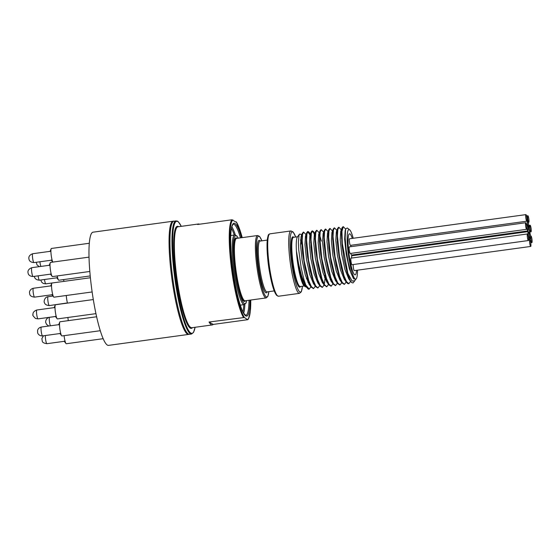 <?xml version="1.0" encoding="UTF-8"?>
<svg xmlns="http://www.w3.org/2000/svg" width="560" height="560" viewBox="0 0 560 560"><rect width="100%" height="100%" fill="white"/><g stroke="black" fill="none" stroke-linecap="round" stroke-linejoin="round"><path stroke-width="0.84" d="M306.586 238.77L306.166 237.391M303.436 232.19L302.246 233.667L301.742 241.22L302.652 253.393L304.857 267.246L307.895 279.447L311.122 287.049L313.404 288.519M310.996 238.168L310.576 236.782M310.009 235.123L307.734 231.56L306.845 232.484L306.355 234.787L306.285 244.041L307.629 257.089L310.149 270.781L313.32 281.82L315.749 286.741L317.8 287.917M315.406 237.566L313.656 232.715L312.025 230.965L311.255 231.868L310.59 236.509L310.968 247.24L312.718 260.848L315.511 274.057L318.752 283.668L320.145 286.125L322.217 287.315M324.611 277.711L324.667 275.569M319.816 236.964L318.836 233.947M316.666 230.377L315.553 231.581L314.958 238.763L315.784 250.719L317.912 264.565L320.915 276.969L324.156 284.928L326.634 286.706M324.219 236.355L323.806 234.976M321.076 229.775L320.068 230.671L319.634 232.575L319.473 241.5L320.733 254.387L323.19 268.142L326.34 279.44L328.972 284.928L331.023 286.111M328.629 235.76L328.216 234.374M325.486 229.173L324.485 230.055L323.841 234.171L324.128 244.622L325.801 258.146L328.538 271.474L331.772 281.4L333.375 284.312L335.447 285.502M333.039 235.151L332.626 233.765M329.896 228.571L328.867 229.523L328.181 236.327L328.916 248.059L330.974 261.884L333.935 274.47L337.183 282.786L337.778 283.703L339.864 284.9M337.449 234.549L337.036 233.163M334.299 227.962L333.298 228.865L332.92 230.384L332.668 238.966L333.837 251.692L336.238 265.496L339.36 277.039L342.202 283.115L344.26 284.298M341.859 233.947L341.446 232.561M338.716 227.36L337.715 228.249L337.099 231.868L337.295 242.025L338.884 255.444L341.572 268.884L344.792 279.111L346.605 282.506L347.858 283.654L348.67 283.689M345.429 230.692L345.296 230.321M343.119 226.758L342.118 227.64L341.418 233.912L342.055 245.399L344.036 259.189L346.962 271.957L350.21 280.616L351.491 282.464M355.362 279.769L354.802 280.756L352.1 281.036L347.851 273.385A28.616 4.515 82.2 0 0 351.498 282.478L352.996 282.968L354.746 280.826M347.333 228.004L345.877 228.739L345.555 229.922L345.177 237.818L346.122 249.571L348.201 262.311L350.952 272.965L353.584 278.817L355.894 279.272M353.584 278.817L349.391 268.975L346.185 253.939L344.624 239.169L345.149 230.643L345.877 228.739M351.008 281.89L348.719 278.803L344.974 269.549L341.775 254.506L340.214 239.75L340.746 231.238L341.985 230.776M348.187 274.582L348.075 275.527M345.926 280.553L345.394 280.427M346.605 282.506L344.316 279.412L340.571 270.172L337.365 255.122L335.804 240.359L336.336 231.84L337.715 228.249M337.162 231.105L337.575 231.385M343.784 275.086L343.665 276.136M341.516 281.148L340.984 281.029M342.202 283.115L339.906 280.021L336.168 270.788L332.962 255.752L331.394 240.982L331.919 232.456L333.298 228.865M332.752 231.707L333.165 231.98M339.374 275.688L339.255 276.745M337.106 281.757L336.567 281.631M337.778 283.703L335.489 280.616L331.751 271.362L328.545 256.326L326.984 241.57L327.516 233.051L328.888 229.46M328.342 232.309L328.762 232.589M334.964 276.297L334.845 277.34M332.696 282.366L331.086 281.225L327.341 271.978L324.135 256.928L322.574 242.165L323.106 233.653L324.485 230.055M323.932 232.918L324.352 233.191M330.554 276.899L330.155 279.685M328.286 282.961L327.754 282.842M328.972 284.928L326.683 281.834L322.938 272.601L319.732 257.558L318.164 242.788L318.696 234.269L320.068 230.671M319.522 233.513L319.942 233.793M326.144 277.501L326.032 278.551M323.883 283.57L323.344 283.444M324.555 285.516L322.259 282.429L318.521 273.182L315.322 258.146L313.761 243.39L314.286 234.871L315.658 231.273M315.112 234.122L315.532 234.395M321.734 278.103L321.622 279.153M319.473 284.172L317.856 283.031L314.111 273.784L310.905 258.734L309.351 243.971L309.876 235.466L311.255 231.868M310.702 234.724L311.346 235.277M317.331 278.712L317.212 279.755M315.056 284.774L314.524 284.655M315.749 286.741L313.453 283.647L309.708 274.407L306.502 259.371L304.941 244.601L305.466 236.075L306.845 232.484M306.292 235.326L306.712 235.606M312.921 279.314L312.802 280.364M310.653 285.383L310.114 285.257M311.325 287.336L309.036 284.242L305.298 274.995L302.092 259.966L300.531 245.203L301.056 236.684L302.428 233.086M302.26 236.803L301.882 235.949L302.302 236.208M308.511 279.916L308.392 280.966M306.481 287.343L304.626 284.844L299.838 271.565L296.527 251.503L298.522 263.515L301.56 275.758L305.13 285.124L308.056 288.911A28.616 4.515 -97.8 0 1 305.83 285.11L304.003 279.895L301.133 267.68L298.753 250.012L298.396 242.242L299.047 235.102L299.488 234.15L300.846 234.241L302.519 236.474M307.874 288.75L308.791 289.086M347.851 273.385L342.321 243.418L341.943 231.371L343.336 226.674L345.702 229.201M350.595 281.337L348.901 283.689L346.619 281.799L344.05 275.891L339.444 256.095L337.456 235.942L337.792 229.635L338.926 227.283L341.292 229.803M341.502 231.343L341.887 232.498M346.185 281.939L344.491 284.291L342.209 282.401L339.64 276.493L335.034 256.697L333.046 236.544L333.382 230.237L334.516 227.885L336.882 230.412M337.092 231.945L337.477 233.1M341.775 282.548L340.081 284.893L337.799 283.01L335.23 277.102L330.624 257.306L328.636 237.153L328.972 230.839L330.106 228.487L332.472 231.014M332.682 232.547L333.067 233.702M337.365 283.15L335.671 285.502L333.389 283.612L330.82 277.704L326.214 257.908L324.226 237.755L324.562 231.448L325.703 229.096L328.062 231.616M328.279 233.156L328.664 234.311M332.962 283.752L331.261 286.104L328.979 284.214L326.41 278.306L321.804 258.51L319.816 238.357L320.152 232.05L321.293 229.691L323.652 232.218M323.862 233.758L324.254 234.913M328.552 284.354L326.851 286.706L324.569 284.816L322 278.908L317.394 259.112L315.406 238.966L315.742 232.652L316.883 230.3L319.249 232.827M319.459 234.36L321.335 241.129M325.003 278.691L324.499 283.29M324.121 284.928L322.441 287.308L320.159 285.425L317.59 279.51L312.991 259.721L310.996 239.561L311.332 233.261L312.473 230.902L313.46 231.567L315.434 236.124M319.732 285.565L318.031 287.917L315.749 286.027L313.187 280.119L308.581 260.323L306.593 240.17L306.922 233.863L308.063 231.504L309.057 232.183L310.24 234.514M310.639 235.571L311.024 236.726M315.322 286.167L313.621 288.519L311.339 286.629L308.777 280.721L304.171 260.925L302.183 240.772L302.512 234.465L303.653 232.106L306.019 234.64M306.229 236.173L306.614 237.328M310.912 286.769L309.218 289.121L305.83 285.11M308.196 278.929L307.916 282.324M306.152 286.902L305.151 286.643L303.247 283.759L300.426 275.247L298.011 263.543L296.527 251.503M309.001 289.128A28.616 4.515 -97.8 0 1 308.819 289.177A28.616 4.515 -97.8 0 1 308.056 288.911M357.511 270.165A25.011 3.941 -97.8 0 1 356.314 278.712A25.011 3.941 -97.8 0 1 351.498 270.564A25.011 3.941 -97.8 0 1 347.263 242.494A25.011 3.941 -97.8 0 1 349.608 229.782A25.011 3.941 -97.8 0 1 353.227 238.273M356.538 270.298A20.72 3.269 -97.8 0 1 354.599 274.666A20.72 3.269 -97.8 0 1 349.104 254.772A20.72 3.269 -97.8 0 1 349.048 234.136A20.72 3.269 -97.8 0 1 352.289 238.399A20.72 3.269 -97.8 0 0 349.048 234.136L349.048 234.136A20.72 3.269 -97.8 0 0 349.104 254.772A20.72 3.269 -97.8 0 0 354.599 274.666L354.599 274.666A20.72 3.269 -97.8 0 0 356.538 270.298M299.488 234.15L297.437 236.929A25.011 3.941 82.2 0 0 296.45 251.559A25.011 3.941 82.2 0 0 304.136 285.852L305.151 286.643M301.889 243.789A25.011 3.941 82.2 0 0 300.538 239.855M300.531 239.946A24.871 3.92 -97.8 0 1 301.854 243.796M212.303 324.926A50.939 8.029 82.2 0 0 213.22 324.422L247.604 319.711L244.426 317.492L209.027 322.021A50.939 8.029 82.2 0 0 212.303 324.926L191.807 327.733A50.939 8.029 82.2 0 1 176.939 278.348A50.939 8.029 82.2 0 1 177.982 226.793L198.478 223.986A50.939 8.029 -97.8 0 0 197.568 224.483L231.952 219.779L236.145 222.18M247.604 319.711L247.702 319.375A50.372 7.938 82.2 0 0 250.747 300.027M301.819 243.803A24.843 3.913 82.2 0 0 300.524 240.037M296.338 249.648A24.843 3.913 82.2 0 0 299.663 273.896M306.495 278.817A24.843 3.913 82.2 0 0 306.509 278.054M198.478 223.986A50.939 8.029 -97.8 0 1 199.493 224.224M176.029 220.822A57.127 9.009 -97.8 0 0 173.985 271.796A57.127 9.009 -97.8 0 0 191.527 334.012L188.615 334.411A57.127 9.009 -97.8 0 1 171.073 272.195A57.127 9.009 -97.8 0 1 173.117 221.221L177.261 221.025L178.346 221.788L181.293 226.338M213.22 324.422L209.027 322.021M90.993 283.164A57.127 9.009 -97.8 0 1 93.037 232.183L174.013 221.095A57.127 9.009 82.2 0 0 171.969 272.069A57.127 9.009 82.2 0 0 189.511 334.285L108.535 345.38A57.127 9.009 -97.8 0 1 90.993 283.164M67.9 317.485A7.154 1.127 82.2 0 0 68.313 320.642M66.29 295.498A7.154 1.127 82.2 0 0 67.466 303.1M63.581 279.594A7.154 1.127 82.2 0 0 63.987 281.365M89.306 243.264L51.408 248.458A7.154 1.127 82.2 0 0 51.149 248.752A7.154 1.127 82.2 0 0 51.198 255.178A7.154 1.127 82.2 0 0 52.815 262.094M89.026 257.131L50.533 262.402A7.154 1.127 82.2 0 0 50.274 262.703A7.154 1.127 82.2 0 0 50.386 269.647A7.154 1.127 82.2 0 0 52.143 276.367A7.154 1.127 82.2 0 0 52.479 276.584L89.824 271.467M90.398 277.753L52.038 283.003A7.154 1.127 82.2 0 0 51.772 283.297A7.154 1.127 82.2 0 0 51.891 290.248A7.154 1.127 82.2 0 0 53.648 296.968A7.154 1.127 82.2 0 0 53.977 297.185L92.134 291.956M93.303 299.558L55.51 304.738A7.154 1.127 82.2 0 0 55.244 305.032A7.154 1.127 82.2 0 0 55.363 311.976A7.154 1.127 82.2 0 0 57.12 318.696A7.154 1.127 82.2 0 0 57.449 318.913L95.942 313.642M96.621 316.764L60.025 321.776A7.154 1.127 82.2 0 0 59.759 322.07A7.154 1.127 82.2 0 0 59.878 329.021A7.154 1.127 82.2 0 0 61.635 335.741A7.154 1.127 82.2 0 0 61.964 335.951L100.275 330.708M64.078 335.664A7.154 1.127 82.2 0 0 65.975 343.525A7.154 1.127 82.2 0 0 66.311 343.735L103.159 338.688M57.204 275.933A7.154 1.127 82.2 0 0 58.52 280.028A7.154 1.127 82.2 0 0 58.849 280.238L90.223 275.94M528.542 224.196A3.318 0.525 -97.8 0 1 528.423 227.164A3.318 0.525 -97.8 0 1 527.408 223.545A3.318 0.525 -97.8 0 1 527.527 220.584A3.318 0.525 -97.8 0 1 528.542 224.196M350.938 245.287A3.318 0.525 82.2 0 0 350.931 246.673M530.81 243.488A3.318 0.525 -97.8 0 1 530.691 246.449A3.318 0.525 -97.8 0 1 529.669 242.83A3.318 0.525 -97.8 0 1 529.788 239.869A3.318 0.525 -97.8 0 1 530.81 243.488M353.206 264.53A3.318 0.525 82.2 0 0 353.29 266.987A3.318 0.525 82.2 0 0 354.312 270.606L530.691 246.449M530.096 229.152A3.318 0.525 -97.8 0 1 529.977 232.113A3.318 0.525 -97.8 0 1 528.962 228.501A3.318 0.525 -97.8 0 1 529.081 225.533A3.318 0.525 -97.8 0 1 530.096 229.152M352.968 254.877A3.318 0.525 82.2 0 0 353.178 255.584M530.53 235.97A3.318 0.525 -97.8 0 1 530.411 238.931A3.318 0.525 -97.8 0 1 529.389 235.312A3.318 0.525 -97.8 0 1 529.508 232.351A3.318 0.525 -97.8 0 1 530.53 235.97M529.242 235.228A3.318 0.525 -97.8 0 1 529.123 238.189A3.318 0.525 -97.8 0 1 528.101 234.577A3.318 0.525 -97.8 0 1 528.22 231.616A3.318 0.525 -97.8 0 1 529.242 235.228M528.22 231.616L351.841 255.766A3.318 0.525 82.2 0 0 351.652 258.041M528.01 227.955A3.318 0.525 -97.8 0 1 527.898 230.916A3.318 0.525 -97.8 0 1 526.876 227.304A3.318 0.525 -97.8 0 1 526.995 224.336A3.318 0.525 -97.8 0 1 528.01 227.955M350.819 253.386A3.318 0.525 82.2 0 0 351.519 255.073L527.898 230.916M528.472 237.58A3.318 0.525 -97.8 0 1 528.353 240.548A3.318 0.525 -97.8 0 1 527.331 236.929A3.318 0.525 -97.8 0 1 527.45 233.968A3.318 0.525 -97.8 0 1 528.472 237.58M527.45 233.968L351.071 258.125A3.318 0.525 82.2 0 0 350.952 261.086A3.318 0.525 82.2 0 0 351.974 264.705L528.353 240.548M526.743 226.345A3.318 0.525 -97.8 0 1 526.624 229.313A3.318 0.525 -97.8 0 1 525.609 225.694A3.318 0.525 -97.8 0 1 525.721 222.733A3.318 0.525 -97.8 0 1 526.743 226.345M525.721 222.733L349.349 246.89A3.318 0.525 82.2 0 0 349.23 249.851A3.318 0.525 82.2 0 0 350.245 253.463L526.624 229.313M526.932 218.239A3.318 0.525 -97.8 0 1 526.813 221.2A3.318 0.525 -97.8 0 1 525.791 217.588A3.318 0.525 -97.8 0 1 525.91 214.62A3.318 0.525 -97.8 0 1 526.932 218.239M525.91 214.62L349.531 238.777A3.318 0.525 82.2 0 0 349.412 241.745A3.318 0.525 82.2 0 0 350.434 245.357L526.813 221.2M528.892 219.366A3.318 0.525 -97.8 0 1 528.773 222.327A3.318 0.525 -97.8 0 1 527.751 218.708A3.318 0.525 -97.8 0 1 527.87 215.747A3.318 0.525 -97.8 0 1 528.892 219.366M531.146 228.872A3.318 0.525 -97.8 0 1 531.027 231.833A3.318 0.525 -97.8 0 1 530.005 228.221A3.318 0.525 -97.8 0 1 530.124 225.26A3.318 0.525 -97.8 0 1 531.146 228.872M532 239.61A3.318 0.525 -97.8 0 1 531.881 242.571A3.318 0.525 -97.8 0 1 530.859 238.959A3.318 0.525 -97.8 0 1 530.978 235.991A3.318 0.525 -97.8 0 1 532 239.61M45.402 335.517A4.473 0.707 82.2 0 0 45.36 336.735A4.473 0.707 82.2 0 0 45.941 341.355A4.473 0.707 82.2 0 0 46.893 343.693C43.981 343.245 42.448 342.433 42.287 341.257L41.867 338.618L43.47 335.783M38.129 275.842A4.473 0.707 82.2 0 0 38.318 277.067A4.473 0.707 82.2 0 0 39.431 280.196L56.819 277.816M250.033 300.125A46.879 7.392 -97.8 0 1 239.813 303.737A46.879 7.392 -97.8 0 1 230.671 236.992A46.879 7.392 -97.8 0 1 241.486 237.727M240.464 237.867A46.018 7.252 82.2 0 0 233.254 224.189C232.953 225.043 233.66 222.159 231.756 227.024C231.07 229.705 230.706 233.772 230.657 239.232C230.629 248.521 231.455 259.273 233.142 271.502C234.766 282.961 236.761 292.908 239.127 301.343C240.66 306.691 242.123 310.583 243.523 313.026L245.742 315.378A46.018 7.252 82.2 0 0 249.011 300.265M234.283 235.025A45.164 7.119 82.2 0 0 231.462 228.382M242.886 311.822A45.164 7.119 82.2 0 0 243.824 304.661M244.881 304.395A46.018 7.252 -97.8 0 1 243.67 313.264M231.826 226.786A46.018 7.252 -97.8 0 1 235.375 234.997M261.877 240.835A30.632 4.83 82.2 0 0 257.488 263.585A30.632 4.83 82.2 0 0 263.739 292.719A30.632 4.83 82.2 0 0 268.835 291.648M268.87 291.641L267.82 296.471L266.168 297.92A31.493 4.963 -97.8 0 1 256.501 263.62A31.493 4.963 -97.8 0 1 257.621 235.515L259.602 236.467L261.912 240.835M267.26 291.865A26.502 4.179 -97.8 0 1 258.195 263.991A26.502 4.179 -97.8 0 1 260.302 241.052M260.057 241.087L260.099 241.08A25.641 4.046 82.2 0 0 259.182 263.963A25.641 4.046 82.2 0 0 267.057 291.893L267.015 291.893M240.611 305.102A36.001 5.677 -97.8 0 1 240.394 305.473M240.282 305.151L244.265 304.605A35.147 5.537 -97.8 0 1 234.01 270.536A35.147 5.537 -97.8 0 1 234.731 234.962L236.761 235.9L238.245 238.168M238.182 238.175A34.286 5.404 82.2 0 0 234.983 270.403A34.286 5.404 82.2 0 0 246.729 300.58M270.095 275.142A25.641 4.046 -97.8 0 1 267.533 256.396M277.165 295.456A30.632 4.83 -97.8 0 1 268.59 265.797A30.632 4.83 -97.8 0 1 268.877 234.927M278.488 296.233L276.514 295.281L274.218 290.948C272.237 285.649 270.508 278.327 269.038 268.961C267.274 257.04 266.672 247.422 267.246 240.121C268.387 232.96 268.667 234.836 269.941 233.828A31.493 4.963 82.2 0 0 269.297 265.699A31.493 4.963 82.2 0 0 278.488 296.233L299.488 293.356A31.493 4.963 -97.8 0 1 290.297 262.829A31.493 4.963 -97.8 0 1 290.941 230.951L293.132 231.959L295.729 237.006M295.687 237.013A30.345 4.781 82.2 0 0 290.059 242.487A30.345 4.781 82.2 0 0 295.533 282.478A30.345 4.781 82.2 0 0 302.428 286.237M236.404 221.97L242.214 237.622A50.372 7.938 82.2 0 0 236.25 221.844M181.258 226.345A56.553 8.918 82.2 0 0 175.504 278.551A56.553 8.918 82.2 0 0 195.083 327.285M192.444 327.642A51.513 8.12 -97.8 0 1 176.288 278.439A51.513 8.12 -97.8 0 1 178.619 226.702M257.621 235.515L236.621 238.392A31.493 4.963 82.2 0 0 235.977 270.263A31.493 4.963 82.2 0 0 245.168 300.79L266.168 297.92M245.553 300.741A32.067 5.054 -97.8 0 1 235.326 270.354A32.067 5.054 -97.8 0 1 237.006 238.336M297.556 236.761L293.524 237.314A24.843 3.913 82.2 0 0 293.02 262.451A24.843 3.913 82.2 0 0 300.265 286.531L304.297 285.985M300.545 286.496A25.417 4.004 -97.8 0 1 292.369 262.542A25.417 4.004 -97.8 0 1 293.804 237.272M243.411 317.31A50.939 8.029 -97.8 0 1 231.042 264.733A50.939 8.029 -97.8 0 1 231.952 219.779M232.967 219.961A50.372 7.938 82.2 0 0 231.7 264.712A50.372 7.938 82.2 0 0 244.426 317.492M41.097 327.467A4.473 0.707 82.2 0 0 41.384 332.493A4.473 0.707 82.2 0 0 42.546 335.909C38.626 336.07 37.499 332.78 37.667 332.787L37.562 330.561C37.954 328.734 39.214 327.558 41.335 327.04A4.473 0.707 82.2 0 0 41.097 327.467M36.897 310.016A4.473 0.707 82.2 0 0 36.82 310.002A4.473 0.707 82.2 0 0 36.694 314.3A4.473 0.707 82.2 0 0 37.961 318.857A4.473 0.707 82.2 0 0 38.031 318.871L55.419 316.491M34.559 297.136C31.703 296.835 30.1 295.869 29.757 294.245L29.491 292.551C29.33 292.663 29.526 289.156 33.348 288.267A4.473 0.707 82.2 0 0 33.103 291.424A4.473 0.707 82.2 0 0 34.034 296.352A4.473 0.707 82.2 0 0 34.559 297.136L51.947 294.756M33.061 276.535C27.916 276.129 28.168 272.881 28.084 273.021C28.427 273.686 26.201 269.892 31.843 267.666A4.473 0.707 82.2 0 0 32.06 274.001A4.473 0.707 82.2 0 0 33.061 276.535L50.442 274.155M33.936 262.591C28.889 262.171 29.022 259.168 28.889 258.685C28.952 258.482 27.909 255.479 32.718 253.722A4.473 0.707 82.2 0 0 32.571 257.789A4.473 0.707 82.2 0 0 33.936 262.591L51.317 260.211M39.9 261.772A4.473 0.707 82.2 0 0 40.936 266.42M44.499 279.503A4.473 0.707 82.2 0 0 45.731 283.836A4.473 0.707 82.2 0 0 45.808 283.85L43.267 283.458L41.636 282.114L40.775 280.014M48.755 304.794A4.473 0.707 82.2 0 0 49.28 305.585C46.417 305.277 44.821 304.311 44.478 302.694C43.547 302.008 44.527 296.933 48.062 296.716A4.473 0.707 82.2 0 0 47.817 299.873A4.473 0.707 82.2 0 0 48.755 304.794M48.818 326.018L46.571 324.401L45.801 322.672C45.325 322.301 45.787 317.842 49.567 317.317A4.473 0.707 82.2 0 0 49.784 323.645A4.473 0.707 82.2 0 0 50.421 325.794M46.893 343.693L64.274 341.313M34.398 276.353L34.433 276.57C34.531 276.556 34.3 279.79 39.431 280.196M320.145 286.125L317.856 283.031M333.375 284.312L331.086 281.225M342.118 227.64L340.746 231.238M324.142 284.956L323.89 285.614M314.839 233.422L313.46 231.567M310.429 234.031L309.057 232.183M343.336 226.674L342.895 226.737M338.926 227.283L338.485 227.339M334.474 227.892L334.075 227.941M330.092 228.487L329.665 228.55M325.703 229.089L325.255 229.152M321.258 229.698L320.845 229.754M316.848 230.307L316.435 230.363M312.473 230.902L312.025 230.965M308.063 231.504L307.615 231.567M303.611 232.12L303.205 232.169M348.845 283.696L348.453 283.745M344.491 284.291L344.043 284.354M340.081 284.893L339.633 284.956M335.629 285.502L335.223 285.558M331.212 286.111L330.813 286.16M326.851 286.706L326.41 286.769M322.441 287.308L322 287.371M317.975 287.924L317.59 287.973M313.621 288.519L313.18 288.582M309.218 289.121L308.819 289.177M349.608 229.782L347.284 227.969M356.314 278.712L355.845 279.335M244.265 304.605L245.973 303.156L246.792 300.573M299.488 293.356L301.329 291.795L302.47 286.23M250.761 300.027L250.341 311.276L248.535 318.731L247.849 319.627M191.527 334.012L193.501 332.451L195.118 327.278M269.941 233.828L290.941 230.951M267.057 291.893L274.204 290.913M260.099 241.08L267.246 240.1M230.748 235.508L234.731 234.962M341.957 238.301L341.516 238.364L341.957 238.301M337.554 238.91L337.106 238.966L337.554 238.91M333.144 239.512L332.696 239.575L333.144 239.512M328.734 240.114L328.286 240.177L328.734 240.114M324.324 240.716L323.876 240.779L324.324 240.716M319.914 241.325L319.466 241.381L319.914 241.325M315.504 241.927L315.056 241.99L315.504 241.927M311.094 242.529L310.646 242.592L311.094 242.529M306.684 243.131L306.236 243.194L306.684 243.131M302.274 243.74L300.489 243.985L302.274 243.74M347.564 272.433L347.116 272.489L347.564 272.433M343.154 273.035L342.706 273.098L343.154 273.035M338.744 273.637L338.296 273.7L338.744 273.637M334.334 274.246L333.886 274.302L334.334 274.246M329.924 274.848L329.476 274.911L329.924 274.848M325.514 275.45L325.066 275.513L325.514 275.45M321.104 276.052L320.656 276.115L321.104 276.052M316.694 276.661L316.253 276.717L316.694 276.661M312.284 277.263L311.843 277.326L312.284 277.263M307.874 277.865L307.433 277.928L307.874 277.865M66.542 303.044L49.28 305.585M51.198 260.05L52.773 262.101M50.029 251.524L51.149 248.752M50.323 274.001L52.143 276.367M49.154 265.468L50.274 262.703M51.828 294.602L53.648 296.968M50.659 286.069L51.772 283.297M55.3 316.33L57.12 318.696M54.131 307.804L55.244 305.032M59.808 333.368L61.635 335.741M58.646 324.842L59.759 322.07M64.155 341.152L65.975 343.525M56.7 277.655L58.52 280.028M42.546 335.909L59.934 333.529M41.335 327.04L58.716 324.66M54.201 307.622L36.82 310.002C31.997 311.71 33.068 314.895 32.977 314.804C32.298 314.853 33.138 316.078 35.497 318.472L38.031 318.871M33.348 288.267L50.729 285.887M31.843 267.666L49.231 265.286M32.718 253.722L50.106 251.342M39.333 266.644L37.086 265.027L36.218 262.276M45.808 283.85L63.189 281.47M48.062 296.716L52.941 296.051M49.567 317.317L55.433 316.512M527.527 220.584L527.016 220.654M528.423 227.164L527.912 227.234M529.788 239.869L528.556 240.037M529.081 225.533L528.654 225.596M529.977 232.113L528.647 232.295M529.508 232.351L528.696 232.463M530.411 238.931L528.584 239.183M529.123 238.189L528.542 238.273M526.995 224.336L526.421 224.42M527.87 215.747L526.519 215.936M528.773 222.327L528.248 222.397M530.124 225.26L528.647 225.463M531.027 231.833L530.103 231.966M530.978 235.991L530.537 236.054M531.881 242.571L530.705 242.732"/></g></svg>
